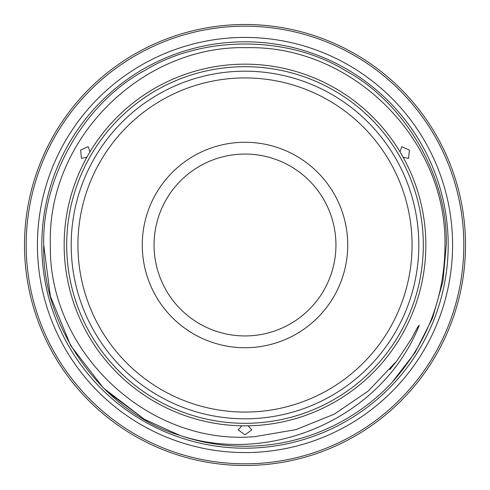 <?xml version="1.0" encoding="UTF-8"?>
<svg xmlns="http://www.w3.org/2000/svg" width="490" height="490" viewBox="0 0 490 490"><rect width="100%" height="100%" fill="white"/><g stroke="black" fill="none" stroke-linecap="round" stroke-linejoin="round"><path stroke-width="0.73" d="M37.424 245A207.576 207.576 0 0 0 245 452.576A207.576 207.576 0 0 0 452.576 245A207.576 207.576 0 0 0 245 37.424A207.576 207.576 0 0 0 37.424 245M154.056 245A90.944 90.944 0 0 0 245 335.944A90.944 90.944 0 0 0 335.944 245A90.944 90.944 0 0 0 245 154.056A90.944 90.944 0 0 0 154.056 245M142.265 245A102.735 102.735 0 0 0 245 347.735A102.735 102.735 0 0 0 347.735 245A102.735 102.735 0 0 0 245 142.265A102.735 102.735 0 0 0 142.265 245M71.191 245A173.809 173.809 0 0 1 245 71.191A173.809 173.809 0 0 1 418.809 245A173.809 173.809 0 0 1 245 418.809A173.809 173.809 0 0 1 71.191 245M77.928 245A167.072 167.072 0 0 1 245 77.928A167.072 167.072 0 0 1 412.072 245A167.072 167.072 0 0 1 245 412.072A167.072 167.072 0 0 1 77.928 245M89.989 151.863L88.176 146.681L80.629 150.099L81.444 158.344L86.834 157.327M403.166 157.327L408.556 158.344L409.371 150.099L401.825 146.681L400.012 151.863M241.846 425.81L238.269 429.969L245 434.795L251.731 429.969L248.154 425.81M463.816 245A218.816 218.816 0 0 0 245 26.184A218.816 218.816 0 0 0 26.184 245A218.816 218.816 0 0 0 245 463.816A218.816 218.816 0 0 0 463.816 245M24.5 245A220.5 220.5 0 0 1 245 24.5A220.5 220.5 0 0 1 465.5 245A220.5 220.5 0 0 1 245 465.5A220.5 220.5 0 0 1 24.5 245M423.311 245A178.311 178.311 0 0 0 245 66.689A178.311 178.311 0 0 0 66.689 245A178.311 178.311 0 0 0 245 423.311A178.311 178.311 0 0 0 423.311 245M64.159 245A180.841 180.841 0 0 1 245 64.159A180.841 180.841 0 0 1 425.841 245A180.841 180.841 0 0 1 245 425.841A180.841 180.841 0 0 1 64.159 245M446.261 245C448.246 177.257 405.291 102.857 345.628 70.707C287.955 35.115 202.045 35.115 144.372 70.707C84.709 102.857 41.754 177.257 43.739 245C41.301 327.216 102.857 412.421 180.026 435.481A201.261 201.261 0 0 0 391.884 382.592L415.275 352.286L432.566 317.973L442.911 281.536L446.261 245C448.246 177.257 405.291 102.857 345.628 70.707C287.955 35.115 202.045 35.115 144.372 70.707C84.709 102.857 41.754 177.257 43.739 245L50.366 296.199L70.707 345.628L103.341 387.958L144.372 419.293L180.026 435.481L144.372 419.293L103.341 387.958L70.707 345.628L50.366 296.199L43.739 245L50.366 296.199L70.707 345.628L103.341 387.958L144.372 419.293L180.026 435.481L144.372 419.293L103.341 387.958L70.707 345.628L50.366 296.199L43.739 245L50.366 296.199L70.707 345.628L103.341 387.958L144.372 419.293L180.026 435.481C272.575 465.861 382.935 416.794 419.269 325.262L417.811 326.848L411.569 338.627L396.876 360.861L368.425 390.891L334.235 414.179L295.874 429.644L255.1 436.596C148.164 446.225 48.241 351.569 50.372 245C46.777 139.325 141.726 44.731 247.089 47.695C352.543 45.313 446.764 139.589 444.963 245C444.785 297.35 427.09 343.208 391.884 382.592L415.275 352.286L432.566 317.973L442.911 281.536L446.261 245C448.246 177.257 405.291 102.857 345.628 70.707C287.955 35.115 202.045 35.115 144.372 70.707C84.709 102.857 41.754 177.257 43.739 245C41.754 177.257 84.709 102.857 144.372 70.707C202.045 35.115 287.955 35.115 345.628 70.707C405.291 102.857 448.246 177.257 446.261 245C448.246 177.257 405.291 102.857 345.628 70.707C287.955 35.115 202.045 35.115 144.372 70.707C84.709 102.857 41.754 177.257 43.739 245C41.754 177.257 84.709 102.857 144.372 70.707C202.045 35.115 287.955 35.115 345.628 70.707C405.291 102.857 448.246 177.257 446.261 245L442.911 281.536L432.566 317.973L415.275 352.286L391.884 382.592L415.275 352.286L432.566 317.973L442.911 281.536L446.261 245L442.911 281.536L432.566 317.973L415.275 352.286L391.884 382.592L415.275 352.286L432.566 317.973L442.911 281.536L446.261 245M448.197 245A203.197 203.197 0 0 0 245 41.803A203.197 203.197 0 0 0 41.803 245A203.197 203.197 0 0 0 245 448.197A203.197 203.197 0 0 0 448.197 245M107.255 391.737L144.372 419.293L180.026 435.481M389.771 369.632L396.876 360.861"/></g></svg>
